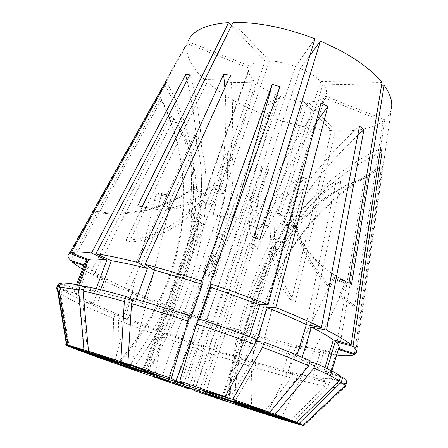 <?xml version="1.0" encoding="UTF-8"?>
<svg xmlns="http://www.w3.org/2000/svg" width="448" height="448" viewBox="0 0 448 448"><rect width="100%" height="100%" fill="white"/><g stroke="black" fill="none" stroke-linecap="round" stroke-linejoin="round"><path stroke-width="0.34" stroke-dasharray="2.24 1.68" d="M212.251 270.407L207.855 268.822L203.969 274.837L208.286 276.388L266.09 115.55L280.028 96.421L238.638 218.417L237.238 217.974C228.928 237.882 221.676 253.49 215.482 264.785L218.411 255.651C220.276 256.682 221.122 257.594 220.954 258.378C220.455 259.274 218.792 259.437 215.964 258.866L212.251 270.407L208.286 276.388M203.969 274.837L261.895 113.915L275.526 94.646L233.929 216.67L232.602 216.255C224.33 236.197 217.14 251.832 211.036 263.178L215.482 264.785M163.716 208.964C182.207 207.116 198.559 199.007 212.778 184.632L217.123 185.147C202.927 199.595 186.603 207.754 168.151 209.625L163.716 208.964L166.74 196.577C160.541 195.199 157.069 194.034 156.324 193.077L157.13 192.898L153.194 208.953L157.646 209.625L142.201 206.573M234.562 401.178C236.006 365.618 242.105 331.509 252.857 298.85C273.549 236.27 308.526 181.737 357.778 135.251M229.163 399.47C230.72 363.647 236.947 329.286 247.834 296.386C269.629 230.815 306.852 174.042 359.514 126.067M251.916 408.094C249.446 372.54 253.378 338.783 263.704 306.83C283.909 244.222 327.628 194.135 382.508 166.337L381.254 168.482L354.446 353.758M251.765 408.178C249.323 372.949 253.215 339.494 263.452 307.815C283.478 245.745 326.827 196.062 381.254 168.482M183.753 383.785L218.826 284.95C241.002 219.453 261.358 153.367 279.882 86.694M210.403 285.734L227.315 234.965M191.996 389.138C201.012 359.962 210.594 330.294 220.735 300.126C240.526 241.248 258.653 192.399 268.828 169.025L263.06 167.21L212.072 323.226L171.354 308.868L231.694 155.238L226.324 152.807C229.953 169.036 226.386 196.778 215.628 236.034L221.575 238.504C232.17 199.293 235.547 171.539 231.694 155.238M185.494 386.949C194.466 357.773 204.047 328.126 214.239 297.993C234.13 239.187 252.554 190.467 263.06 167.21M145.942 373.33C163.318 346.584 177.302 318.063 187.88 287.778C208.55 228.642 210.991 172.508 198.789 137.99L194.398 135.156L123.564 289.649C112.185 284.67 102.189 279.916 93.576 275.391L173.964 118.854L171.147 115.909C191.173 143.735 197.719 179.021 190.786 221.76L193.637 224.095C200.469 181.642 193.911 146.563 173.964 118.854M140.717 371.482C158.178 344.579 172.25 315.907 182.941 285.471C203.806 226.038 206.45 169.714 194.398 135.156M118.916 363.395C141.865 337.086 158.861 308.347 169.904 277.178C191.554 216.171 187.096 151.62 161.23 99.994L160.602 97.317L70.616 260.383M117.852 362.902C141.014 336.358 158.172 307.367 169.322 275.929C191.173 214.402 186.682 149.33 160.602 97.317M133.666 367.287C155.417 338.537 171.965 307.871 183.294 275.285C205.705 210.034 208.068 142.929 190.378 73.976M129.231 365.714C150.858 337.243 167.317 306.863 178.595 274.568C200.306 211.641 203.123 146.888 187.046 80.315M234.657 403.155C235.894 370.53 241.517 338.8 251.524 307.955C271.062 247.716 305.906 201.37 340.956 181.115L336.101 181.065L301.106 348.768C289.604 346.136 277.284 342.966 264.146 339.27L306.533 178.013L300.916 176.999C284.178 186.922 267.59 210.605 251.154 248.041L248.674 243.387L199.892 389.564M229.93 401.649C231.157 369.236 236.757 337.714 246.742 307.082C266.235 247.251 301.045 201.202 336.101 181.065M344.904 283.444L333.732 277.222C333.738 278.807 341.365 283.058 344.904 283.444L338.817 296.055L340.441 295.82L346.59 282.918L335.35 276.651C338.862 276.993 346.713 281.366 346.59 282.918M335.35 276.651L330.518 286.569L328.978 286.793L333.732 277.222M261.895 113.915L247.285 107.514C231.454 99.943 218.081 91.42 207.166 81.95L256.066 82.863L213.046 206.382L210.207 204.406L253.546 80.36C249.514 75.897 248.063 71.87 249.189 68.298L204.305 195.765L193.116 188.429C166.398 209.166 129.102 218.355 93.139 211.91L187.309 43.624L249.228 68.186M148.691 375.161L156.167 334.706L157.444 331.078L161.358 331.402L170.027 306.667L165.738 306.762L226.324 152.807M165.738 306.762L128.43 291.76L137.334 293.479L128.212 318.713L119.913 316.747L118.563 320.454L117.673 364.19M198.789 137.99L128.43 291.76M83.989 352.302L79.492 303.839L80.97 299.93L93.246 303.531L103.135 277.071L90.059 273.498L171.147 115.909M90.059 273.498L82.432 269.108M161.23 99.994L72.486 260.999M187.97 41.574L250.27 66.315L205.1 194.65L193.833 187.27C166.947 208.124 129.41 217.364 93.201 210.874L188.457 40.426L68.085 255.248M93.201 210.874L93.139 211.91M126.05 240.38L129.136 242.088C155.014 240.514 180.102 227.282 204.4 202.373L201.544 200.396C177.145 225.434 151.984 238.767 126.05 240.38L204.534 79.559C190.887 66.797 185.142 54.818 187.309 43.624M129.136 242.088L207.166 81.95M202.552 390.314L256.581 227.987L250.051 225.204L195.395 388.298M221.822 397.639L273.941 238.056L276.282 240.386L224.75 398.602M222.706 397.93L272.143 246.45L275.005 245.913L225.193 398.933M306.533 178.013C289.979 188.009 273.521 211.814 257.152 249.418L254.716 244.759L205.89 391.933M254.716 244.759L248.674 243.387M169.137 379.445L219.324 233.369L225.327 235.866L175.566 381.584M275.526 94.646L270.945 92.562C264.975 89.622 260.014 86.391 256.066 82.863M233.929 216.67L238.638 218.417M282.414 224.896L283.702 223.983L296.503 225.635L295.137 226.537L282.414 224.896L323.781 97.765C320.482 100.475 315.235 101.847 308.034 101.886L267.221 225.607L263.071 224.98L303.89 101.741C296.201 101.17 288.243 99.394 280.028 96.421M253.809 237.126C247.884 235.088 247.968 220.948 254.05 194.712L259.336 196.7L255.427 202.451L300.429 68.438L305.418 70.778C311.892 74.094 317.022 77.655 320.802 81.458L277.424 213.707L280.095 215.768L323.142 84.112C326.071 87.97 327.068 91.381 326.133 94.338L283.702 223.983M232.602 216.255L237.238 217.974M211.036 263.178L213.993 254.038L211.602 257.281L207.855 268.822M218.411 255.651L215.964 258.866M153.194 208.953L137.715 205.895M168.151 209.625L171.181 197.182L161.594 193.497L157.646 209.625M233.083 22.417L269.422 60.945C277.637 61.303 286.317 63.14 295.473 66.455L250.219 200.497L255.427 202.451M217.123 185.147L223.49 193.508L269.422 60.945M166.74 196.577L157.13 192.898M212.778 184.632L219.173 192.965L265.093 60.956L231.493 25.631M223.49 193.508L219.173 192.965M250.27 66.315C252.767 63.146 257.706 61.359 265.093 60.956M205.1 194.65L204.305 195.765M146.496 372.193L199.332 221.592L202.132 223.938L149.918 373.234M143.338 371.168L198.178 215.32L200.508 214.502L145.247 371.823M161.991 376.779L217.762 215.55L224.269 216.944L219.794 215.583C231.739 169.058 235.318 122.259 230.535 75.191M168.476 379.226L224.269 216.944M315 38.853L295.473 66.455M309.87 55.49L300.429 68.438M382.004 82.46L320.802 81.458M204.534 79.559L253.546 80.36M263.071 224.98L270.094 226.806C270.777 260.59 277.883 285.208 291.413 300.664L331.335 130.592L303.89 101.741M331.335 130.592C310.038 128.929 288.288 123.917 266.09 115.55M291.413 300.664L295.372 301.515L335.334 130.833L308.034 101.886M323.781 97.765L382.99 121.251C372.249 128.643 356.362 131.835 335.334 130.833M382.99 121.251L354.586 307.003L356.339 306.622L384.826 119.745C388.209 116.738 390.37 113.187 391.306 109.082L356.451 352.85M382.508 166.337L355.398 354.071M340.956 181.115L305.894 349.832C317.078 352.285 326.766 353.993 334.953 354.967L364.426 178.399L367.847 177.363L338.274 355.314M227.825 401.621L249.11 365.848L250.298 362.169L245.286 359.52L253.389 334.466L258.558 337.68L300.916 176.999M258.558 337.68L217.918 325.158L217.594 323.45L209.328 348.113L209.782 349.3L208.572 352.918L194.482 390.751M268.828 169.025L217.918 325.158M381.556 85.204L323.142 84.112M325.27 96.096L384.826 119.745M338.598 348.544L338.296 348.443L329.566 377.81L345.722 383.174L344.96 385.773M338.912 347.48L338.296 348.443M296.957 355.113L296.223 357.493L310.274 360.808M256.418 341.438C271.779 347.267 285.046 352.621 296.223 357.493M340.497 376.796L326.021 372.54L327.18 368.654M326.021 372.54C329.045 374.651 330.4 376.197 330.086 377.177L329.566 377.81M133.381 298.525L142.632 303.458L143.36 301.42M142.632 303.458C157.618 307.765 173.673 312.721 190.798 318.326M346.679 382.25L345.722 383.174M345.374 386.725L303.845 425.6M253.389 334.466L217.594 323.45M170.027 306.667L137.334 293.479M83.765 265.614L88.194 267.075L77.666 294.829L62.434 289.772L60.85 293.899L69.171 346.489M103.135 277.071C96.286 273.269 91.308 269.931 88.194 267.075M245.286 359.52L209.328 348.113M161.358 331.402L128.212 318.713M93.246 303.531C86.195 300.11 80.998 297.209 77.666 294.829M250.298 362.169L209.782 349.3M157.444 331.078L119.913 316.747M80.97 299.93C72.699 295.971 66.517 292.583 62.434 289.772M249.11 365.848L208.572 352.918M156.167 334.706L118.563 320.454M79.492 303.839C71.187 299.942 64.971 296.632 60.85 293.899M96.158 288.708L95.116 291.48L84.51 287.039M60.631 283.265L77.218 289.391L78.876 285.029M77.218 289.391C80.472 289.111 86.436 289.806 95.116 291.48M338.346 349.39L337.372 349.065C335.003 350.168 330.635 350.459 324.251 349.938L315.941 377.535L329.241 382.446L328.026 386.546L292.645 422.66M336.762 354.732L324.251 349.938M302.193 357.314L301.431 359.8C311.651 364.409 319.144 368.194 323.915 371.168L324.99 367.578M337.372 349.065L328.709 378.168C326.486 378.739 322.23 378.526 315.941 377.535M199.763 319.2L199.119 321.076L248.836 338.587L249.469 336.622M301.431 359.8L309.966 361.822M340.704 376.09L323.915 371.168M328.709 378.168L344.714 383.482C341.863 384.037 336.706 383.69 329.241 382.446M199.119 321.076L198.218 318.679M256.452 339.214L248.836 338.587M344.714 383.482L343.7 386.96M303.318 425.426L343.442 387.845C340.614 388.298 335.474 387.867 328.026 386.546M212.072 323.226L211.635 321.485L175.734 308.818L171.354 308.868M123.564 289.649L132.446 291.351C122.573 287 113.949 282.867 106.585 278.953L93.576 275.391M84.073 264.813L86.884 265.737C85.428 264.09 84.89 262.724 85.282 261.632M211.635 321.485L203.336 346.119L167.121 333.502L175.734 308.818M132.446 291.351L123.234 316.697L96.796 305.222L106.585 278.953M86.884 265.737L76.255 293.731C74.659 292.387 73.993 291.34 74.256 290.578L75.835 289.593L77.655 284.81M203.336 346.119L203.89 347.34L163.128 333.15L167.121 333.502M123.234 316.697L114.962 314.748L84.582 301.638L96.796 305.222M76.255 293.731L60.889 288.63C58.632 286.866 57.669 285.499 57.994 284.536M60.39 283.892L75.835 289.593M203.89 347.34L202.675 350.952L161.857 336.767L163.128 333.15M114.962 314.748L113.596 318.472L83.121 305.519L84.582 301.638M60.889 288.63L59.282 292.796C57.002 291.088 56.011 289.783 56.314 288.882M202.675 350.952L188.614 387.996M154.689 376.846L161.857 336.767M113.596 318.472L112.526 362.561M87.668 353.511L83.121 305.519M59.282 292.796L67.682 345.985M305.894 349.832L296.122 345.358L288.019 371.51L297.349 375.43L296.167 379.288L267.602 414.859M334.953 354.967L321.026 349.63C314.082 348.858 305.782 347.435 296.122 345.358M321.026 349.63L312.754 377.003C305.889 375.771 297.646 373.94 288.019 371.51M312.754 377.003L325.965 381.875C317.946 380.397 308.409 378.252 297.349 375.43M325.965 381.875L324.755 385.941C316.747 384.384 307.216 382.166 296.167 379.288M324.755 385.941L289.694 421.641M100.576 289.766L99.596 292.393C109.262 294.442 121.234 297.455 135.526 301.442L136.276 299.354M99.596 292.393L84.829 286.194M132.838 300.02L135.526 301.442M301.106 348.768L291.334 344.305L259.056 336.067L264.146 339.27M291.334 344.305L283.248 370.283L250.964 361.222L259.056 336.067M283.248 370.283L292.578 374.192L255.903 363.854L250.964 361.222M292.578 374.192L291.396 378.028L254.722 367.55L255.903 363.854M233.442 403.743L254.722 367.55M291.396 378.028L262.959 413.207M166.415 82.242C190.299 123.491 198.565 167.037 191.206 212.878L200.508 214.502M164.87 85.014C188.188 125.692 196.218 168.594 188.944 213.713L191.206 212.878M188.944 213.713L198.178 215.32M275.005 245.913L282.363 251.222C303.442 212.705 331.94 188.087 367.847 177.363M364.426 178.399C328.731 189.062 300.401 213.5 279.451 251.714L282.363 251.222M272.143 246.45L279.451 251.714M199.332 221.592L190.786 221.76M202.132 223.938L193.637 224.095M219.324 233.369L215.628 236.034M225.327 235.866L221.575 238.504M257.152 249.418L251.154 248.041M224.89 87.674C227.853 130.278 223.966 172.452 213.231 214.178L219.794 215.583M217.762 215.55L213.231 214.178M379.949 152.572C337.344 173.258 305.463 203.84 284.306 244.328L276.282 240.386M380.559 148.506C336.605 169.338 303.755 200.508 282.022 242.015L284.306 244.328M282.022 242.015L273.941 238.056M315.784 123.099C293.462 156.027 274.792 191.358 259.773 229.09L256.581 227.987M321.065 102.978C293.614 140.454 270.984 181.552 253.17 226.274L259.773 229.09M253.17 226.274L250.051 225.204M193.586 333.676L198.862 318.898M193.833 187.27L193.116 188.429M296.503 225.635C302.266 248.931 313.606 269.242 330.518 286.569M340.469 295.602L356.339 306.622M338.817 296.055L354.586 307.003M295.137 226.537C300.86 249.687 312.122 269.864 328.927 287.078M201.544 200.396L210.207 204.406M204.4 202.373L213.046 206.382M270.094 226.806L274.215 227.427C274.859 261.335 281.91 286.031 295.372 301.515M267.221 225.607L274.215 227.427M280.095 215.768L292.13 214.413L289.503 212.324C296.526 244.412 316.366 267.826 349.02 282.57M292.13 214.413C299.186 246.378 318.987 269.718 351.529 284.435M277.424 213.707L289.503 212.324M259.336 196.7C255.78 212.649 254.436 224.498 255.31 232.254M258.093 238.706L259.857 239.355M254.05 194.712L250.219 200.497M161.594 193.497C167.849 194.886 171.338 196.056 172.049 197.002L171.181 197.182M211.602 257.281C209.714 256.245 208.858 255.326 209.026 254.526C209.507 253.641 211.165 253.478 213.993 254.038M180.354 385.582L220.954 258.378M115.242 360.45L156.324 193.077M281.333 418.404L340.441 295.82M226.884 399.739L326.133 94.338M142.537 371.19L249.189 68.298M267.131 413.627L328.972 286.787M330.086 377.177L331.906 371.056M74.256 290.578L76.53 284.614M286.933 224.482L285.628 225.389M130.978 365.809L172.049 197.002M167.698 381.298L209.026 254.526"/><path stroke-width="0.67" d="M172.099 382.889L180.354 385.582L172.099 382.889M118.983 361.592L130.978 365.814L118.983 361.592M202.552 390.314L202.412 390.723L232.775 399.314L262.539 347.29L264.191 342.126L256.418 341.438L267.282 307.698L275.766 307.597C293.619 314.731 308.84 321.378 321.423 327.527L359.514 126.067L363.938 129.634L326.514 330.058C338.038 335.933 346.242 340.85 351.131 344.814L380.559 148.506L382.06 151.586L379.949 152.572M357.778 135.251L363.938 129.634M227.315 234.965C243.482 185.142 258.44 134.932 272.194 84.336L279.882 86.694L210.022 283.73C230.255 290.433 249.626 297.388 268.134 304.59L321.065 102.978L327.813 106.327L315.784 123.099M187.046 80.315L185.59 74.67L190.378 73.976L95.973 253.674C107.094 255.338 121.038 258.266 137.816 262.466L223.608 74.329L230.535 75.191L145.023 264.326C162.568 268.923 181.412 274.473 201.561 280.963L202.429 284.458L190.798 318.326L189.689 315.862L187.902 321.048L171.405 378.37L176.025 381.181L193.586 333.676M280.638 418.23L267.126 413.633L280.638 418.23M82.432 269.108C78.019 266.414 74.564 263.967 72.061 261.766L83.765 265.614M72.486 260.999L72.061 261.766M84.073 264.813L70.616 260.383C68.606 258.328 67.766 256.614 68.085 255.248L69.759 253.417L164.377 84.174L166.415 82.242L71.081 252.885C74.637 251.759 81.441 251.815 91.498 253.053L106.876 260.081L96.158 288.708M185.59 74.67L91.498 253.053M272.194 84.336L201.561 280.963M188.457 40.426C193.228 30.229 206.606 24.282 228.603 22.59L137.715 205.895L142.201 206.573L233.083 22.417C258.11 22.109 285.415 27.586 315 38.853L253.809 237.126L259.857 239.355L320.398 41.042L338.789 49.689C358.361 60.15 372.764 71.07 382.004 82.46L349.02 282.57L351.529 284.435L384.143 85.249C390.466 94.231 392.851 102.172 391.306 109.082M202.412 390.723L221.822 397.639L296.89 422.33L339.315 380.811L340.704 376.09C335.602 372.775 327.191 368.458 315.487 363.132L313.981 368.105C325.73 373.352 334.174 377.586 339.315 380.811M225.193 398.933L225.058 399.347L226.884 399.739L224.75 398.602M222.706 397.93L222.488 398.602L205.475 393.187L233.442 403.743L262.858 413.336L234.657 403.155L267.602 414.859L289.593 421.742L222.488 398.602M205.89 391.933L205.475 393.187M199.892 389.564L199.354 391.171L175.084 382.99L154.627 377.199L154.689 376.846M175.566 381.584L175.084 382.99M228.603 22.59L231.493 25.631M169.137 379.445L168.678 380.783L149.632 374.041L87.668 353.511M149.918 373.234L149.632 374.041M146.496 372.193L146.283 372.792L142.537 371.19L143.338 371.168M84.51 287.039L80.399 285.314L78.596 290.069L84.067 349.871L68.163 345.24L145.247 371.823L161.89 377.065L161.991 376.779M171.405 378.37L127.859 363.899L168.476 379.226L195.395 388.298L225.086 396.654L254.783 344.389L256.452 339.214C237.854 332.27 218.439 325.427 198.218 318.679L196.442 323.876C216.698 330.641 236.146 337.478 254.783 344.389M320.398 41.042L309.87 55.49M275.766 307.597L327.813 106.327M327.18 368.654L335.278 341.566L353.002 346.422L382.06 151.586M353.002 346.422C355.97 349.194 357.118 351.333 356.451 352.85L355.398 354.071L338.598 348.544M354.446 353.758L354.318 354.642C351.26 355.813 345.912 356.031 338.274 355.314L336.762 354.732M384.143 85.249L381.556 85.204M168.678 380.783L148.691 375.161L117.673 364.37L140.717 371.482L112.526 362.561L87.679 353.657M199.354 391.171L227.69 401.845L194.482 390.751L191.996 389.138L185.494 386.949L188.35 388.685L154.627 377.199M232.775 399.314L269.752 412.317L234.562 401.178M313.981 368.105L275.167 414.266L296.89 422.33M275.167 414.266L234.55 401.397M224.706 398.742L299.253 423.27L303.845 425.6L251.916 408.094L303.212 425.522L292.645 422.66L225.058 399.347M196.442 323.876L179.726 381.175L225.086 396.654M179.726 381.175L183.753 383.785L176.025 381.181M146.283 372.792L83.989 352.302L69.194 346.629L117.852 362.902L67.682 345.985C65.358 344.966 64.96 344.596 66.5 344.87L66.847 344.938L57.68 287.958L59.388 283.528L60.39 283.892M143.293 371.297L66.847 344.938M321.423 327.527L306.365 324.643L296.957 355.113M267.282 307.698C282.402 313.729 295.428 319.374 306.365 324.643M335.278 341.566C338.145 344.103 339.354 346.074 338.912 347.48L331.906 371.056M143.36 301.42L154.538 270.306L145.023 264.326M154.538 270.306C169.484 274.271 185.444 278.986 202.429 284.458M264.191 342.126C282.145 348.958 297.511 355.186 310.274 360.808L308.756 365.809L269.752 412.317M299.253 423.27L341.309 382.116L342.686 377.434L340.497 376.796M342.686 377.434C345.677 379.607 347.01 381.214 346.679 382.25L345.374 386.725L345.145 385.599L341.309 382.116M127.859 363.899L131.544 303.582L133.381 298.525C150.802 303.498 169.568 309.277 189.689 315.862M262.539 347.29C280.538 354.088 295.943 360.259 308.756 365.809M344.96 385.773L344.434 387.57M131.544 303.582C148.971 308.622 167.759 314.446 187.902 321.048M84.067 349.871L129.231 365.714M161.89 377.065L120.798 361.592L124.326 301.515L126.162 296.486L132.838 300.02M126.162 296.486C109.53 291.872 95.749 288.445 84.829 286.194L83.014 290.987L88.491 351.243L120.798 361.592M88.491 351.243L129.114 365.859M78.876 285.029L88.547 259.582L71.081 252.885M88.547 259.582C91.98 258.754 98.09 258.922 106.876 260.081M68.163 345.24L58.906 287.739L60.631 283.265C63.963 282.789 70.549 283.472 80.399 285.314M58.906 287.739C62.205 287.358 68.768 288.137 78.596 290.069M326.514 330.058L311.461 327.146C321.44 332.175 328.709 336.437 333.267 339.937L351.131 344.814M354.318 354.642L338.346 349.39M210.022 283.73L210.678 287.157L259.806 304.763L268.134 304.59M311.461 327.146L302.193 357.314M324.99 367.578L333.267 339.937M210.678 287.157L199.763 319.2M249.469 336.622L259.806 304.763M309.966 361.822L315.487 363.132M343.7 386.96L343.442 387.845M76.53 284.614L85.282 261.632L87.074 260.047L69.759 253.417M77.655 284.81L87.074 260.047M66.5 344.87L57.182 288.131L56.314 288.882L57.994 284.536L59.388 283.528M57.182 288.131L57.68 287.958M188.614 387.996L188.35 388.685M95.973 253.674L111.401 260.742C121.156 262.287 133.168 264.863 147.442 268.464L137.816 262.466M111.401 260.742L100.576 289.766M136.276 299.354L147.442 268.464M83.014 290.987C93.923 293.328 107.694 296.834 124.326 301.515M164.377 84.174L164.87 85.014M223.608 74.329L224.89 87.674M198.862 318.898L210.403 285.734M255.31 232.254C255.741 235.486 256.665 237.636 258.093 238.706M303.279 425.018L345.145 385.599"/></g></svg>
